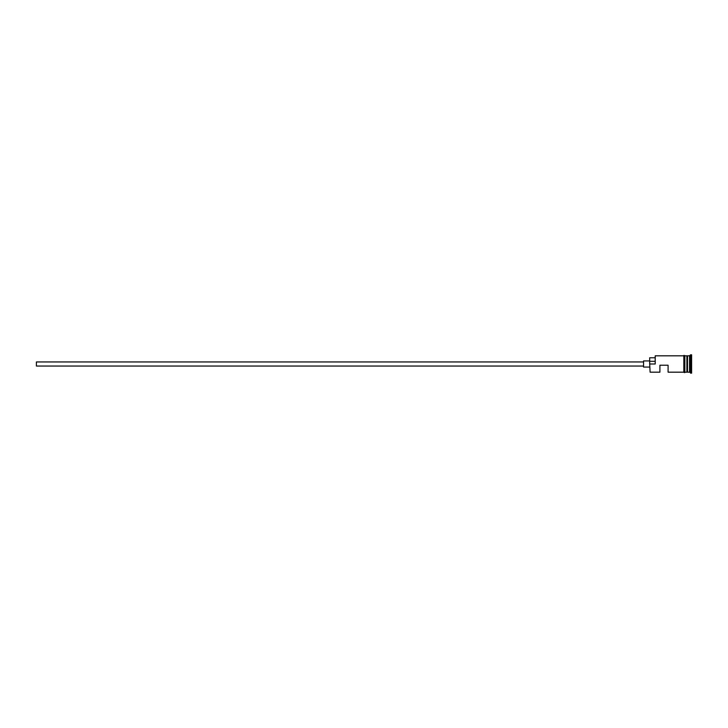 <?xml version="1.0" encoding="UTF-8"?>
<svg xmlns="http://www.w3.org/2000/svg" width="728" height="728" viewBox="0 0 728 728"><rect width="100%" height="100%" fill="white"/><g stroke="black" fill="none" stroke-linecap="round" stroke-linejoin="round"><path stroke-width="1.09" d="M650.104 372.181L649.695 363.754L650.104 372.181L659.914 372.181L659.914 365.229L668.095 365.229L668.095 372.181L683.829 372.181L683.829 355.719C683.729 355.264 684.065 355.264 684.857 355.719L684.857 372.181L686.895 372.181L686.895 355.819L687.305 371.972L687.514 355.819L687.514 372.181L689.553 372.181L691.6 373.2L691.6 354.8L690.581 354.8L690.581 373.2M643.561 366.048L36.4 366.048L36.4 361.952L643.561 361.952M649.695 367.067L643.561 367.067L643.561 360.933L649.695 360.933M687.514 355.819L689.553 355.819L689.553 372.181M650.104 364L655.209 364L655.209 355.819L655.209 364M684.857 355.719L684.857 372.281C684.957 372.736 684.62 372.736 683.829 372.281L683.829 364M654.8 357.767L649.695 357.767L649.695 363.754M649.695 361.297L654.8 361.297M684.857 355.819L686.895 355.819M655.209 355.819L683.829 355.819M689.553 355.819L690.581 354.8"/></g></svg>

